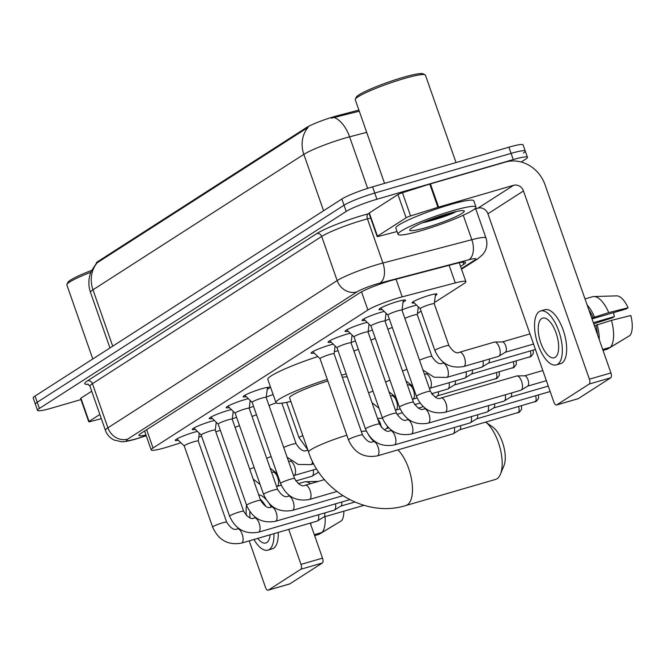 <?xml version="1.0" encoding="UTF-8"?>
<svg xmlns="http://www.w3.org/2000/svg" width="664" height="664" viewBox="0 0 664 664"><rect width="100%" height="100%" fill="white"/><g stroke="black" fill="none" stroke-linecap="round" stroke-linejoin="round"><path stroke-width="1" d="M402.052 309.847A13.214 1.494 -19.3 0 1 412.46 306.22A13.214 1.494 -19.3 0 1 416.577 305.166M414.245 302.917A13.214 1.494 -19.3 0 1 412.062 302.834A13.214 1.494 -19.3 0 1 429.442 295.314A13.214 1.494 -19.3 0 1 437.012 294.102A13.214 1.494 -19.3 0 1 435.352 295.522M178.375 440.315A14.06 1.594 -19.3 0 1 175.246 440.373A14.06 1.594 -19.3 0 1 193.739 432.372A14.06 1.594 -19.3 0 1 197.424 431.401M195.357 429.409A14.06 1.594 -19.3 0 1 192.228 429.467A14.06 1.594 -19.3 0 1 210.712 421.474A14.06 1.594 -19.3 0 1 214.397 420.495M212.331 418.503A14.06 1.594 -19.3 0 1 209.21 418.561A14.06 1.594 -19.3 0 1 227.694 410.568A14.06 1.594 -19.3 0 1 231.379 409.597M229.312 407.605A14.06 1.594 -19.3 0 1 226.183 407.663A14.06 1.594 -19.3 0 1 244.676 399.662A14.06 1.594 -19.3 0 1 248.361 398.69M246.294 396.698A14.06 1.594 -19.3 0 1 243.165 396.757A14.06 1.594 -19.3 0 1 261.649 388.755A14.06 1.594 -19.3 0 1 269.708 387.461A14.06 1.594 -19.3 0 1 267.227 389.37M314.213 353.082A14.06 1.594 -19.3 0 1 311.084 353.14A14.06 1.594 -19.3 0 1 329.568 345.139A14.06 1.594 -19.3 0 1 333.253 344.168M331.187 342.176A14.06 1.594 -19.3 0 1 328.066 342.234A14.06 1.594 -19.3 0 1 346.55 334.233A14.06 1.594 -19.3 0 1 350.235 333.262M348.168 331.27A14.06 1.594 -19.3 0 1 345.039 331.328A14.06 1.594 -19.3 0 1 363.532 323.335A14.06 1.594 -19.3 0 1 367.217 322.355M365.15 320.363A14.06 1.594 -19.3 0 1 362.021 320.421A14.06 1.594 -19.3 0 1 380.505 312.429A14.06 1.594 -19.3 0 1 384.19 311.457M382.124 309.466A14.06 1.594 -19.3 0 1 379.003 309.524A14.06 1.594 -19.3 0 1 397.487 301.522A14.06 1.594 -19.3 0 1 405.538 300.228A14.06 1.594 -19.3 0 1 403.065 302.128M434.43 302.568L464.02 283.569A24.784 2.805 160.7 0 0 465.887 281.644A24.784 2.805 160.7 0 0 455.288 282.93L402.21 296.849A24.784 2.805 160.7 0 0 398.616 297.854A24.784 2.805 160.7 0 0 367.889 310.022L153.052 447.993A24.784 2.805 160.7 0 0 151.193 449.918A24.784 2.805 160.7 0 0 169.262 446.457L180.923 442.772M358.892 110.091L337.287 115.752A22.302 2.523 160.7 0 0 334.05 116.657A22.302 2.523 160.7 0 0 306.403 127.604L97.99 261.45A22.302 2.523 160.7 0 0 96.313 263.185L96.363 263.326M417.448 313.474L421.092 311.134M198.768 437.144L201.624 436.248M215.808 431.766L220.348 430.338M385.07 320.753A13.214 1.494 -19.3 0 1 389.378 319.11M368.097 331.66A13.214 1.494 -19.3 0 1 372.404 330.016M351.115 342.566A13.214 1.494 -19.3 0 1 355.423 340.922M266.214 397.089A13.214 1.494 -19.3 0 1 273.128 394.549M249.241 407.986A13.214 1.494 -19.3 0 1 253.548 406.351M232.259 418.893A13.214 1.494 -19.3 0 1 236.567 417.249M366.686 132.343L349.596 136.825A33.042 3.743 160.7 0 0 344.799 138.153A33.042 3.743 160.7 0 0 303.838 154.38A28.909 25.946 -122.7 0 1 308.063 127.38L96.446 263.243L91.292 271.186L90.379 273.56C88.329 279.843 88.362 286.109 90.495 292.368L109.958 347.953M359.282 111.212L331.311 118.175M80.975 399.579L51.734 408.086A24.784 2.805 -19.3 0 1 37.541 410.369L35.366 404.177A24.784 2.805 -19.3 0 1 37.234 402.243L344.027 205.218A24.784 2.805 -19.3 0 1 374.745 193.05L511.072 153.384A24.784 2.805 -19.3 0 1 525.265 151.093L523.099 144.901A24.784 2.805 -19.3 0 0 508.906 147.184L372.579 186.85A24.784 2.805 -19.3 0 0 341.86 199.017L35.059 396.051A24.784 2.805 -19.3 0 0 33.2 397.977L35.366 404.177A24.784 2.805 -19.3 0 1 37.234 402.243L344.027 205.218A24.784 2.805 -19.3 0 1 374.745 193.05L511.072 153.384A24.784 2.805 -19.3 0 1 525.265 151.093A24.784 2.805 -19.3 0 1 523.406 153.027M460.559 266.43L463.704 264.405A24.784 2.805 160.7 0 0 465.572 262.479A24.784 2.805 160.7 0 0 454.973 263.766L393.935 279.785A24.784 2.805 160.7 0 0 390.332 280.781A24.784 2.805 160.7 0 0 359.614 292.948L140.785 433.484A24.784 2.805 160.7 0 0 138.925 435.41A24.784 2.805 160.7 0 0 145.964 434.986M37.541 410.369A24.784 2.805 -19.3 0 1 39.4 408.443L346.193 211.418A24.784 2.805 -19.3 0 1 376.92 199.25L513.247 159.576A24.784 2.805 -19.3 0 1 527.44 157.293A24.784 2.805 -19.3 0 1 525.573 159.219L521.215 162.024M439.261 216.854A33.042 3.743 -19.3 0 1 425.749 221.386M377.451 236.193A4.133 0.465 160.7 0 0 377.135 236.508L369.001 213.268A4.133 0.465 -19.3 0 1 369.308 212.953L377.451 236.193L406.111 217.784L397.968 194.544A4.133 0.465 -19.3 0 1 402.442 192.718L429.782 184.086A4.133 0.465 -19.3 0 1 430.43 183.895L505.453 162.058A33.042 29.656 -122.7 0 1 545.003 184.692L610.921 372.927A4.133 1.76 73.8 0 1 610.747 377.783L589.225 384.041A4.133 1.76 -106.2 0 0 589.4 379.185L523.481 190.958A8.258 7.412 57.3 0 0 513.596 185.297L438.572 207.126A4.133 0.465 160.7 0 0 437.925 207.326L410.584 215.949A4.133 0.465 160.7 0 0 406.111 217.784M369.308 212.953L397.968 194.544M474.328 209.21L478.038 208.131A8.258 7.412 57.3 0 1 487.932 213.791L553.842 402.019A4.133 1.76 -106.2 0 0 556.532 404.998A4.133 1.76 -106.2 0 0 556.731 404.907L578.261 398.649L610.747 377.783M578.261 398.649A4.133 1.76 73.8 0 1 578.062 398.74A4.133 1.76 73.8 0 1 577.838 398.765M556.731 404.907L589.225 384.041M377.135 236.508A4.133 0.465 160.7 0 0 378.903 236.293L397.047 231.537M555.22 357.307A20.65 8.798 -106.2 0 0 556.507 334.249A20.65 8.798 -106.2 0 0 542.671 318.114A20.65 8.798 -106.2 0 0 541.658 318.579A20.65 8.798 -106.2 0 0 540.363 341.636A20.65 8.798 -106.2 0 0 554.208 357.772A20.65 8.798 -106.2 0 0 555.22 357.307M592.006 318.911L626.202 308.967L628.086 307.756L608.739 312.619L593.143 317.591A23.954 10.209 -106.2 0 0 588.902 310.046M556.283 364.909L560.59 363.656A28.087 11.969 -106.2 0 0 561.968 363.025A28.087 11.969 -106.2 0 0 563.719 331.66A28.087 11.969 -106.2 0 0 544.895 309.723L540.587 310.976A28.087 11.969 -106.2 0 0 539.218 311.607A28.087 11.969 -106.2 0 0 537.458 342.973A28.087 11.969 -106.2 0 0 556.283 364.909A28.087 11.969 -106.2 0 0 557.66 364.279A28.087 11.969 -106.2 0 0 559.412 332.913A28.087 11.969 -106.2 0 0 540.587 310.976M594.388 316.794A27.257 11.62 -106.2 0 0 587.142 305.008M585.009 298.924L592.786 296.659A27.257 11.62 -106.2 0 1 593.757 296.542A27.257 11.62 -106.2 0 1 608.739 312.619M603.045 350.434L607.411 349.164L626.974 337.295M628.086 307.756A21.48 9.155 -106.2 0 0 616.624 295.87L593.757 296.542M593.74 323.849L612.449 317.799L614.333 316.587L593.334 322.696M613.636 312.619A16.517 7.038 -106.2 0 0 614.333 316.587M597.492 334.556A23.954 10.209 -106.2 0 0 595.857 325.335L611.453 320.363L630.8 315.5A21.48 9.155 -106.2 0 1 630.078 335.428L610.482 347.197L602.704 349.455M594.404 325.758L595.857 325.335M593.143 317.591L591.699 318.014M599.252 339.594A27.257 11.62 -106.2 0 0 597.102 324.538M610.482 347.197A27.257 11.62 -106.2 0 0 611.453 320.363M384.556 183.364L355.257 99.708A37.176 4.208 -19.3 0 1 355.331 99.177L356.344 97.11A35.516 4.017 -19.3 0 1 402.982 77.414A35.516 4.017 -19.3 0 1 422.951 73.779L425.035 74.766A37.176 4.208 -19.3 0 1 425.425 75.14L456.043 162.564M355.331 99.177A37.176 4.208 -19.3 0 1 404.135 78.568A37.176 4.208 -19.3 0 1 425.035 74.766M421.673 230.499A41.301 4.673 -19.3 0 1 398.018 234.309A41.301 4.673 -19.3 0 1 452.325 210.82A41.301 4.673 -19.3 0 1 475.98 207.01A41.301 4.673 -19.3 0 1 421.673 230.499M398.018 234.309L395.852 228.109A41.301 4.673 -19.3 0 1 450.151 204.62A41.301 4.673 -19.3 0 1 473.814 200.81L475.98 207.01M422.287 222.813L426.479 221.867C436.688 219.236 445.743 216.248 453.653 212.903L456.226 211.559M447.727 213.767A28.909 3.27 -19.3 0 1 463.987 210.812A28.909 3.27 -19.3 0 1 453.753 217.609A28.909 3.27 -19.3 0 1 426.271 227.544A28.909 3.27 -19.3 0 1 409.771 229.802A28.909 3.27 -19.3 0 1 447.727 213.767M454.433 211.974A41.301 4.673 -19.3 0 1 437.941 218.323M424.611 221.842L453.653 212.903M432.314 218.863L450.906 212.878M397.927 449.885A30.976 13.205 73.8 0 1 411.638 479.939A30.976 13.205 73.8 0 1 407.322 504.847A30.976 13.205 73.8 0 1 405.804 505.545L495.493 479.449A30.976 13.205 -106.2 0 0 497.012 478.752A30.976 13.205 -106.2 0 0 500.449 474.204A30.976 13.205 -106.2 0 0 499.685 446.598A30.976 13.205 -106.2 0 0 485.774 422.171M327.858 380.987A30.976 3.503 160.7 0 0 289.604 397.869L308.594 452.093C321.492 491.816 366.993 517.737 405.804 505.545M290.849 401.421A45.434 5.146 -19.3 0 1 275.958 402.641A45.434 5.146 -19.3 0 1 327.294 379.376M275.958 402.641L267.824 379.41A45.434 5.146 -19.3 0 1 317.824 356.56M347.239 376.936A30.976 3.503 160.7 0 0 342.325 377.31M341.57 375.168A45.434 5.146 -19.3 0 1 346.201 373.99M334.365 351.679A45.434 5.146 -19.3 0 1 338.067 350.75M485.791 422.163L492.796 427.101A22.717 9.678 73.8 0 1 503.312 444.913A22.717 9.678 73.8 0 1 503.993 465.58L500.449 474.204M402.002 310.212A7.437 0.838 160.7 0 0 402.002 310.163A7.437 0.838 160.7 0 0 397.744 310.843A7.437 0.838 160.7 0 0 387.967 315.076A7.437 0.838 160.7 0 0 387.992 315.118L380.671 308.054M516.376 376.139A7.437 3.171 73.8 0 1 516.733 375.973A7.437 3.171 73.8 0 1 517.107 375.915A7.437 3.171 73.8 0 1 521.572 381.335A7.437 3.171 73.8 0 1 521.257 390.083A7.437 3.171 73.8 0 1 521.232 390.092A7.437 3.171 73.8 0 1 520.891 390.249L445.262 412.253A7.437 3.171 73.8 0 1 445.038 412.294M524.485 375.865A5.37 2.291 73.8 0 1 524.759 375.824A5.37 2.291 73.8 0 1 527.98 379.742A5.37 2.291 73.8 0 1 527.755 386.058A5.37 2.291 73.8 0 1 527.739 386.066A5.37 2.291 73.8 0 1 527.49 386.174M385.029 321.119A7.437 0.838 160.7 0 0 385.02 321.069A7.437 0.838 160.7 0 0 380.762 321.749A7.437 0.838 160.7 0 0 370.985 325.982A7.437 0.838 160.7 0 0 371.018 326.024M505.271 394.789A7.437 3.171 73.8 0 1 504.275 400.99A7.437 3.171 73.8 0 1 504.258 400.998A7.437 3.171 73.8 0 1 503.91 401.156L428.288 423.159A7.437 3.171 73.8 0 1 428.064 423.2M511.57 392.963A5.37 2.291 73.8 0 1 510.774 396.964A5.37 2.291 73.8 0 1 510.757 396.972A5.37 2.291 73.8 0 1 510.508 397.08M369.076 324.148L368.047 331.992A7.437 0.838 160.7 0 0 368.039 331.967A7.437 0.838 160.7 0 0 363.781 332.656A7.437 0.838 160.7 0 0 354.012 336.889A7.437 0.838 160.7 0 0 354.036 336.922M488.289 405.696A7.437 3.171 73.8 0 1 487.293 411.887A7.437 3.171 73.8 0 1 487.276 411.904A7.437 3.171 73.8 0 1 486.928 412.053L411.306 434.065A7.437 3.171 73.8 0 1 411.082 434.107M494.589 403.861A5.37 2.291 73.8 0 1 493.792 407.862A5.37 2.291 73.8 0 1 493.775 407.879A5.37 2.291 73.8 0 1 493.526 407.986M351.065 342.923A7.437 0.838 160.7 0 0 351.065 342.873A7.437 0.838 160.7 0 0 346.807 343.562A7.437 0.838 160.7 0 0 337.03 347.787A7.437 0.838 160.7 0 0 337.055 347.828M471.315 416.602A7.437 3.171 73.8 0 1 470.319 422.794A7.437 3.171 73.8 0 1 470.295 422.81A7.437 3.171 73.8 0 1 469.954 422.96L394.325 444.963A7.437 3.171 73.8 0 1 394.101 445.013M477.607 414.768A5.37 2.291 73.8 0 1 476.81 418.768A5.37 2.291 73.8 0 1 476.802 418.776A5.37 2.291 73.8 0 1 476.553 418.893M334.083 353.829A7.437 0.838 160.7 0 0 334.083 353.779A7.437 0.838 160.7 0 0 329.825 354.468A7.437 0.838 160.7 0 0 320.048 358.693A7.437 0.838 160.7 0 0 320.073 358.734M454.334 427.508A7.437 3.171 73.8 0 1 453.338 433.7A7.437 3.171 73.8 0 1 453.313 433.708A7.437 3.171 73.8 0 1 452.972 433.866L377.351 455.869A7.437 3.171 73.8 0 1 377.127 455.919M460.633 425.674A5.37 2.291 73.8 0 1 459.837 429.674A5.37 2.291 73.8 0 1 459.82 429.683A5.37 2.291 73.8 0 1 459.571 429.799M266.173 397.445A7.437 0.838 160.7 0 0 266.164 397.396A7.437 0.838 160.7 0 0 261.906 398.085A7.437 0.838 160.7 0 0 252.129 402.309A7.437 0.838 160.7 0 0 252.162 402.351L244.833 395.296M249.191 408.352A7.437 0.838 160.7 0 0 249.183 408.302A7.437 0.838 160.7 0 0 244.925 408.991A7.437 0.838 160.7 0 0 235.156 413.216A7.437 0.838 160.7 0 0 235.18 413.257L227.86 406.194M232.209 419.258A7.437 0.838 160.7 0 0 232.209 419.208A7.437 0.838 160.7 0 0 227.951 419.889A7.437 0.838 160.7 0 0 218.174 424.122A7.437 0.838 160.7 0 0 218.199 424.163M216.265 422.287L215.236 430.131A7.437 0.838 160.7 0 0 215.227 430.114A7.437 0.838 160.7 0 0 210.969 430.795A7.437 0.838 160.7 0 0 201.192 435.028A7.437 0.838 160.7 0 0 201.225 435.069M335.478 503.835A7.437 3.171 73.8 0 1 334.482 510.027A7.437 3.171 73.8 0 1 334.465 510.043A7.437 3.171 73.8 0 1 334.116 510.201L258.495 532.204A7.437 3.171 73.8 0 1 258.271 532.246M341.777 502.001A5.37 2.291 73.8 0 1 340.981 506.009A5.37 2.291 73.8 0 1 340.964 506.018A5.37 2.291 73.8 0 1 340.715 506.126M198.254 441.062A7.437 0.838 160.7 0 0 198.245 441.012A7.437 0.838 160.7 0 0 193.988 441.701A7.437 0.838 160.7 0 0 184.218 445.926A7.437 0.838 160.7 0 0 184.243 445.967M318.496 514.741A7.437 3.171 73.8 0 1 317.5 520.933A7.437 3.171 73.8 0 1 317.483 520.949A7.437 3.171 73.8 0 1 317.135 521.099L241.513 543.102A7.437 3.171 73.8 0 1 241.289 543.152M324.796 512.907A5.37 2.291 73.8 0 1 323.999 516.907A5.37 2.291 73.8 0 1 323.982 516.916A5.37 2.291 73.8 0 1 323.733 517.032M434.273 303.805A7.437 0.838 160.7 0 0 434.264 303.755A7.437 0.838 160.7 0 0 430.006 304.444A7.437 0.838 160.7 0 0 420.229 308.669A7.437 0.838 160.7 0 0 420.262 308.71M494.099 342.242A7.437 3.171 73.8 0 1 494.464 342.076A7.437 3.171 73.8 0 1 494.838 342.018A7.437 3.171 73.8 0 1 499.303 347.438A7.437 3.171 73.8 0 1 498.988 356.186A7.437 3.171 73.8 0 1 498.963 356.194A7.437 3.171 73.8 0 1 498.623 356.352L463.746 366.495A7.437 3.171 73.8 0 1 463.522 366.545M502.216 341.968A5.37 2.291 73.8 0 1 502.49 341.927A5.37 2.291 73.8 0 1 505.711 345.844A5.37 2.291 73.8 0 1 505.478 352.161A5.37 2.291 73.8 0 1 505.47 352.169A5.37 2.291 73.8 0 1 505.221 352.277M418.32 306.843L417.291 314.686A7.437 0.838 160.7 0 0 417.282 314.661A7.437 0.838 160.7 0 0 413.025 315.342A7.437 0.838 160.7 0 0 404.882 318.405M483.002 360.892A7.437 3.171 73.8 0 1 482.006 367.084A7.437 3.171 73.8 0 1 481.989 367.101A7.437 3.171 73.8 0 1 481.641 367.258L446.772 377.401A7.437 3.171 73.8 0 1 446.548 377.442M489.302 359.066A5.37 2.291 73.8 0 1 488.505 363.067A5.37 2.291 73.8 0 1 488.488 363.075A5.37 2.291 73.8 0 1 488.239 363.183M392.308 327.476A7.437 0.838 160.7 0 0 387.909 329.311M466.02 371.798A7.437 3.171 73.8 0 1 465.024 377.99A7.437 3.171 73.8 0 1 465.007 378.007A7.437 3.171 73.8 0 1 464.659 378.156L429.791 388.307A7.437 3.171 73.8 0 1 429.566 388.349M472.32 369.964A5.37 2.291 73.8 0 1 471.523 373.965A5.37 2.291 73.8 0 1 471.506 373.981A5.37 2.291 73.8 0 1 471.257 374.089M375.334 338.383A7.437 0.838 160.7 0 0 370.927 340.209M449.047 382.705A7.437 3.171 73.8 0 1 448.051 388.897A7.437 3.171 73.8 0 1 448.026 388.913A7.437 3.171 73.8 0 1 447.685 389.062L431.617 393.735M455.338 380.87A5.37 2.291 73.8 0 1 454.541 384.871A5.37 2.291 73.8 0 1 454.533 384.879A5.37 2.291 73.8 0 1 454.284 384.995M358.352 349.289A7.437 0.838 160.7 0 0 353.945 351.115M438.364 391.777A5.37 2.291 73.8 0 1 437.568 395.777A5.37 2.291 73.8 0 1 437.551 395.786A5.37 2.291 73.8 0 1 437.302 395.893M432.065 393.611A7.437 3.171 73.8 0 1 432.206 394.549M377.816 419.266A7.437 3.171 73.8 0 1 380.447 423.773A7.437 3.171 73.8 0 1 381.269 427.259M387.477 426.637A5.37 2.291 73.8 0 1 386.631 428.487A5.37 2.291 73.8 0 1 386.614 428.496A5.37 2.291 73.8 0 1 386.365 428.612M370.495 437.543A5.37 2.291 73.8 0 1 370.437 437.958M276.133 402.899A7.437 0.838 160.7 0 0 269.053 405.638M256.478 414.709A7.437 0.838 160.7 0 0 252.071 416.544M239.496 425.616A7.437 0.838 160.7 0 0 235.089 427.45M313.209 469.938A7.437 3.171 73.8 0 1 312.213 476.129A7.437 3.171 73.8 0 1 312.188 476.146A7.437 3.171 73.8 0 1 311.848 476.296L295.787 480.977M89.042 421.408A4.133 0.465 160.7 0 0 88.735 421.731L80.593 398.491A4.133 0.465 -19.3 0 1 80.908 398.168L89.042 421.408L99.849 414.469M80.908 398.168L91.715 391.229M287.221 457.338L288.674 461.488M310.254 523.107L322.521 558.142A4.133 1.76 73.8 0 1 322.347 562.997L300.817 569.264A4.133 1.76 -106.2 0 0 300.991 564.408L288.724 529.366M249.207 540.869L265.442 587.242A4.133 1.76 -106.2 0 0 268.132 590.221A4.133 1.76 -106.2 0 0 268.331 590.13L289.853 583.864L322.347 562.997M289.853 583.864A4.133 1.76 73.8 0 1 289.653 583.955A4.133 1.76 73.8 0 1 289.429 583.988M268.331 590.13L300.817 569.264M88.735 421.731A4.133 0.465 160.7 0 0 90.503 421.515L101.326 418.677M257.715 538.388A20.65 8.798 -106.2 0 0 265.799 542.994A20.65 8.798 -106.2 0 0 266.812 542.529A20.65 8.798 -106.2 0 0 270.157 534.769M253.972 539.483A28.087 11.969 -106.2 0 0 267.882 550.132L272.182 548.879A28.087 11.969 -106.2 0 0 273.56 548.248A28.087 11.969 -106.2 0 0 278.216 532.428M246.552 505.146A28.087 11.969 -106.2 0 0 246.369 515.521M267.882 550.132A28.087 11.969 -106.2 0 0 269.26 549.501A28.087 11.969 -106.2 0 0 273.908 533.682M298.302 483.649L304.378 481.881A27.257 11.62 -106.2 0 1 305.349 481.757A27.257 11.62 -106.2 0 1 310.486 483.699M314.645 535.649L319.01 534.379L338.574 522.51M271.211 507.047A28.087 11.969 -106.2 0 0 269.152 503.553M265.924 499.328A28.087 11.969 -106.2 0 0 258.669 494.78M265.824 506.375A28.087 11.969 -106.2 0 0 260.205 499.162M310.852 524.809A27.257 11.62 -106.2 0 0 310.827 522.941M343.861 511.172A21.48 9.155 -106.2 0 1 341.669 520.651L322.073 532.412L314.304 534.678M322.073 532.412A27.257 11.62 -106.2 0 0 325.053 516.65M249.896 511.678A20.65 8.798 -106.2 0 0 250.013 517.762M92.786 358.975L66.856 284.931A37.176 4.208 -19.3 0 1 66.923 284.399L67.935 282.324A35.516 4.017 -19.3 0 1 91.657 270.381M66.923 284.399A37.176 4.208 -19.3 0 1 90.852 272.24M396.043 279.229L402.21 296.849M337.287 115.752L337.685 116.881M97.99 261.45L98.255 262.214M306.403 127.604L306.668 128.368M361.523 291.836L367.889 310.022M449.121 265.301L455.288 282.93M146.653 429.716L153.052 447.993M334.415 117.57A28.909 16.642 -104.7 0 1 349.596 136.825L367.648 188.368M97.201 262.803A28.909 25.946 57.3 0 0 92.977 289.803A33.042 3.743 160.7 0 0 90.495 292.368M323.584 210.754L303.838 154.38L92.977 289.803L112.722 346.176M35.059 396.051L39.4 408.443M341.86 199.017L346.193 211.418M372.579 186.85L376.92 199.25M508.906 147.184L513.247 159.576M461.347 268.696L474.544 260.222A16.517 1.867 160.7 0 0 468.718 259.798L379.816 283.121A16.517 1.867 160.7 0 0 377.418 283.785A16.517 1.867 160.7 0 0 356.933 291.894L127.679 439.128A16.517 1.867 160.7 0 0 135.904 438.887A16.517 1.867 160.7 0 0 138.486 438.107L146.204 435.667M138.486 438.107A16.517 4.357 -107.5 0 1 138.037 438.364L135.091 439.261C128.268 441.17 123.712 441.992 121.421 441.709L114.316 440.107C110.033 438.082 107.07 434.837 105.427 430.38A33.042 3.743 -19.3 0 1 107.908 427.815L337.163 280.582A33.042 3.743 -19.3 0 1 378.123 264.355A33.042 3.743 -19.3 0 1 382.921 263.027L367.458 218.871A33.042 3.743 160.7 0 0 362.66 220.207A33.042 3.743 160.7 0 0 321.7 236.425L92.445 383.659A33.042 3.743 160.7 0 0 89.964 386.232L87.748 384.066M88.304 384.273A37.176 4.208 -19.3 0 1 87.499 380.829L316.753 233.603A4.133 3.71 -122.7 0 1 321.7 236.425L337.163 280.582A16.517 14.824 57.3 0 0 356.933 291.894M316.753 233.603A37.176 4.208 -19.3 0 1 362.834 215.343A37.176 4.208 -19.3 0 1 368.229 213.849L369.118 213.617M379.816 283.121A16.517 9.512 -104.7 0 0 382.921 263.027L471.822 239.704L463.264 215.252M468.718 259.798A16.517 9.512 -104.7 0 0 471.822 239.704A33.042 3.743 -19.3 0 1 485.948 237.986L475.731 208.803M370.67 218.033L367.458 218.871A4.133 2.374 75.3 0 1 368.229 213.849M127.679 439.128A16.517 14.824 57.3 0 1 107.908 427.815L92.445 383.659A4.133 3.71 -122.7 0 0 87.499 380.829M474.544 260.222A16.517 14.824 57.3 0 0 478.047 258.628L483.01 254.304L485.06 251.15C487.152 246.892 487.442 242.501 485.948 237.986M462.908 262.139L463.704 264.405M487.932 213.791L523.481 190.958M478.038 208.131L513.596 185.297M430.43 183.895L438.572 207.126M589.4 379.185L610.921 372.927M437.925 207.326L429.782 184.086M402.442 192.718L410.584 215.949M441.062 216.29A33.864 3.835 -19.3 0 1 424.719 221.801M346.84 435.211A30.976 3.503 160.7 0 0 310.918 449.677A30.976 3.503 160.7 0 0 308.594 452.093M366.354 431.177A30.976 3.503 160.7 0 0 361.307 431.534M403.322 300.12L402.01 310.188L430.43 391.337A7.437 0.838 160.7 0 0 426.172 392.026A7.437 0.838 160.7 0 0 416.793 395.786A7.437 0.838 160.7 0 0 416.394 396.259L387.967 315.076M440.921 398.043A7.437 3.171 73.8 0 1 441.112 397.977A7.437 3.171 73.8 0 1 446.092 403.787A7.437 3.171 73.8 0 1 445.627 412.087A7.437 3.171 73.8 0 1 445.453 412.186A7.437 3.171 73.8 0 1 445.262 412.253C431.841 414.626 422.221 409.298 416.394 396.259M386.058 313.25L385.029 321.086L413.448 402.243A7.437 0.838 160.7 0 0 409.19 402.932A7.437 0.838 160.7 0 0 399.811 406.692A7.437 0.838 160.7 0 0 399.413 407.156L370.985 325.982M423.947 408.949A7.437 3.171 73.8 0 1 424.13 408.883A7.437 3.171 73.8 0 1 429.118 414.685A7.437 3.171 73.8 0 1 428.654 422.993A7.437 3.171 73.8 0 1 428.471 423.084A7.437 3.171 73.8 0 1 428.288 423.159C414.859 425.533 405.239 420.204 399.413 407.156M368.039 331.967L396.466 413.149A7.437 0.838 160.7 0 0 392.208 413.838A7.437 0.838 160.7 0 0 382.837 417.59A7.437 0.838 160.7 0 0 382.439 418.063L354.012 336.889M406.966 419.856A7.437 3.171 73.8 0 1 407.148 419.781A7.437 3.171 73.8 0 1 412.137 425.591A7.437 3.171 73.8 0 1 411.672 433.891A7.437 3.171 73.8 0 1 411.489 433.99A7.437 3.171 73.8 0 1 411.306 434.065C397.885 436.439 388.257 431.11 382.439 418.063M535.549 395.761A5.37 2.291 73.8 0 1 535.217 401.778A5.37 2.291 73.8 0 1 534.96 401.894A5.37 2.291 73.8 0 1 534.669 401.936M538.504 394.897L538.545 398.458L536.354 401.255A5.37 4.822 -122.7 0 1 535.217 401.778M351.065 342.873L379.493 424.055A7.437 0.838 160.7 0 0 375.235 424.736A7.437 0.838 160.7 0 0 365.856 428.496A7.437 0.838 160.7 0 0 365.457 428.969L337.03 347.787M389.984 430.762A7.437 3.171 73.8 0 1 390.175 430.687A7.437 3.171 73.8 0 1 395.155 436.497A7.437 3.171 73.8 0 1 394.69 444.797A7.437 3.171 73.8 0 1 394.516 444.897A7.437 3.171 73.8 0 1 394.325 444.963C380.904 447.345 371.276 442.008 365.457 428.969M518.567 406.667A5.37 2.291 73.8 0 1 518.244 412.684A5.37 2.291 73.8 0 1 517.978 412.8A5.37 2.291 73.8 0 1 517.688 412.842M521.522 405.804L521.564 409.364L519.381 412.161A5.37 4.822 -122.7 0 1 518.244 412.684M335.113 345.961L334.092 353.804L362.511 434.961A7.437 0.838 160.7 0 0 358.253 435.642A7.437 0.838 160.7 0 0 348.874 439.402A7.437 0.838 160.7 0 0 348.476 439.875L320.048 358.693M373.01 441.66A7.437 3.171 73.8 0 1 373.193 441.593A7.437 3.171 73.8 0 1 378.173 447.403A7.437 3.171 73.8 0 1 377.708 455.703A7.437 3.171 73.8 0 1 377.534 455.803A7.437 3.171 73.8 0 1 377.343 455.869C363.922 458.251 354.302 452.914 348.476 439.875M267.492 387.361L266.173 397.421L294.592 478.578A7.437 0.838 160.7 0 0 290.334 479.259A7.437 0.838 160.7 0 0 280.955 483.019A7.437 0.838 160.7 0 0 280.557 483.492L252.129 402.309M305.091 485.284A7.437 3.171 73.8 0 1 305.274 485.21A7.437 3.171 73.8 0 1 310.262 491.02A7.437 3.171 73.8 0 1 309.797 499.32A7.437 3.171 73.8 0 1 309.615 499.419A7.437 3.171 73.8 0 1 309.432 499.486A7.437 3.171 73.8 0 1 309.208 499.536M249.183 408.302L277.618 489.484A7.437 0.838 160.7 0 0 273.352 490.165A7.437 0.838 160.7 0 0 263.981 493.925A7.437 0.838 160.7 0 0 263.583 494.398L235.156 413.216M288.11 496.182A7.437 3.171 73.8 0 1 288.3 496.116A7.437 3.171 73.8 0 1 293.281 501.926A7.437 3.171 73.8 0 1 292.816 510.226A7.437 3.171 73.8 0 1 292.633 510.325A7.437 3.171 73.8 0 1 292.45 510.392A7.437 3.171 73.8 0 1 292.226 510.442M232.209 419.208L260.637 500.382A7.437 0.838 160.7 0 0 256.379 501.071A7.437 0.838 160.7 0 0 247 504.831A7.437 0.838 160.7 0 0 246.601 505.296L218.174 424.122L210.878 417.1M271.128 507.089A7.437 3.171 73.8 0 1 271.319 507.022A7.437 3.171 73.8 0 1 276.299 512.824A7.437 3.171 73.8 0 1 275.834 521.132A7.437 3.171 73.8 0 1 275.66 521.232A7.437 3.171 73.8 0 1 275.469 521.298A7.437 3.171 73.8 0 1 275.245 521.34M215.227 430.114L243.655 511.288A7.437 0.838 160.7 0 0 239.397 511.977A7.437 0.838 160.7 0 0 230.018 515.729A7.437 0.838 160.7 0 0 229.619 516.202L201.192 435.028L193.896 428.006M254.154 517.995A7.437 3.171 73.8 0 1 254.337 517.928A7.437 3.171 73.8 0 1 259.317 523.73A7.437 3.171 73.8 0 1 258.852 532.038A7.437 3.171 73.8 0 1 258.678 532.13A7.437 3.171 73.8 0 1 258.495 532.204C245.066 534.578 235.446 529.25 229.619 516.202M199.283 433.194L198.254 441.037L226.673 522.194A7.437 0.838 160.7 0 0 222.415 522.883A7.437 0.838 160.7 0 0 213.044 526.635A7.437 0.838 160.7 0 0 212.646 527.108L184.218 445.926M237.172 528.901A7.437 3.171 73.8 0 1 237.355 528.826A7.437 3.171 73.8 0 1 242.343 534.636A7.437 3.171 73.8 0 1 241.879 542.936A7.437 3.171 73.8 0 1 241.696 543.036A7.437 3.171 73.8 0 1 241.513 543.102C228.084 545.484 218.464 540.147 212.646 527.108M459.413 352.285A7.437 3.171 73.8 0 1 459.596 352.219C456.566 354.02 453.006 351.804 448.914 345.587A7.437 0.838 160.7 0 0 444.656 346.268A7.437 0.838 160.7 0 0 435.277 350.028A7.437 0.838 160.7 0 0 434.879 350.501L420.229 308.669L413.083 301.788M494.464 342.076L459.596 352.219A7.437 3.171 73.8 0 1 464.576 358.029A7.437 3.171 73.8 0 1 464.111 366.329A7.437 3.171 73.8 0 1 463.937 366.428A7.437 3.171 73.8 0 1 463.746 366.495C450.325 368.877 440.705 363.54 434.879 350.501M442.431 363.191A7.437 3.171 73.8 0 1 442.614 363.125C439.593 364.926 436.032 362.71 431.932 356.485A7.437 0.838 160.7 0 0 427.674 357.174A7.437 0.838 160.7 0 0 419.532 360.228M443.95 362.735L442.614 363.125A7.437 3.171 73.8 0 1 447.602 368.935A7.437 3.171 73.8 0 1 447.138 377.235A7.437 3.171 73.8 0 1 446.955 377.335A7.437 3.171 73.8 0 1 446.772 377.401L434.032 377.21L422.951 369.989M530.262 350.957A5.37 2.291 73.8 0 1 529.93 356.975A5.37 2.291 73.8 0 1 529.664 357.091A5.37 2.291 73.8 0 1 529.382 357.132M533.209 350.102L533.25 353.655L531.067 356.46A5.37 4.822 -122.7 0 1 529.93 356.975M406.957 369.308A7.437 0.838 160.7 0 0 402.558 371.134M425.45 374.098A7.437 3.171 73.8 0 1 425.641 374.031A7.437 3.171 73.8 0 1 430.621 379.833A7.437 3.171 73.8 0 1 430.156 388.141A7.437 3.171 73.8 0 1 429.973 388.232A7.437 3.171 73.8 0 1 429.791 388.307L429.401 388.415M513.28 361.863A5.37 2.291 73.8 0 1 512.948 367.881A5.37 2.291 73.8 0 1 512.683 367.997A5.37 2.291 73.8 0 1 512.4 368.039M516.227 361L516.277 364.561L514.085 367.358A5.37 4.822 -122.7 0 1 512.948 367.881M389.976 380.215A7.437 0.838 160.7 0 0 385.577 382.041M408.468 385.004A7.437 3.171 73.8 0 1 408.659 384.929A7.437 3.171 73.8 0 1 413.639 390.739A7.437 3.171 73.8 0 1 413.174 399.039A7.437 3.171 73.8 0 1 413 399.139A7.437 3.171 73.8 0 1 412.809 399.213A7.437 3.171 73.8 0 1 412.585 399.255M496.298 372.77A5.37 2.291 73.8 0 1 495.966 378.779A5.37 2.291 73.8 0 1 495.709 378.903A5.37 2.291 73.8 0 1 495.419 378.945M499.253 371.906L499.295 375.467L497.112 378.264A5.37 4.822 -122.7 0 1 495.966 378.779M373.002 391.113A7.437 0.838 160.7 0 0 368.595 392.947M391.494 395.91A7.437 3.171 73.8 0 1 391.677 395.835A7.437 3.171 73.8 0 1 396.657 401.645A7.437 3.171 73.8 0 1 396.2 409.945A7.437 3.171 73.8 0 1 396.018 410.045A7.437 3.171 73.8 0 1 395.835 410.111A7.437 3.171 73.8 0 1 395.611 410.161M302.817 435.609A7.437 0.838 160.7 0 0 299.447 437.261A7.437 0.838 160.7 0 0 299.049 437.734L286.649 402.342M306.594 450.433A7.437 3.171 73.8 0 1 306.785 450.358C303.755 452.159 300.194 449.951 296.102 443.726A7.437 0.838 160.7 0 0 291.845 444.407A7.437 0.838 160.7 0 0 283.702 447.47M307.872 450.043L306.785 450.358A7.437 3.171 73.8 0 1 308.046 450.532M312.52 461.472A7.437 3.171 73.8 0 1 311.3 464.468A7.437 3.171 73.8 0 1 311.125 464.568A7.437 3.171 73.8 0 1 310.935 464.634A7.437 3.171 73.8 0 1 310.711 464.684M271.119 456.541A7.437 0.838 160.7 0 0 266.721 458.376M289.612 461.331A7.437 3.171 73.8 0 1 289.803 461.264A7.437 3.171 73.8 0 1 294.783 467.074A7.437 3.171 73.8 0 1 294.318 475.374A7.437 3.171 73.8 0 1 294.144 475.474A7.437 3.171 73.8 0 1 293.953 475.54A7.437 3.171 73.8 0 1 293.729 475.59M254.146 467.448A7.437 0.838 160.7 0 0 249.739 469.274M272.638 472.237A7.437 3.171 73.8 0 1 272.821 472.17A7.437 3.171 73.8 0 1 277.809 477.98A7.437 3.171 73.8 0 1 277.344 486.28A7.437 3.171 73.8 0 1 277.162 486.38A7.437 3.171 73.8 0 1 276.979 486.446A7.437 3.171 73.8 0 1 276.755 486.488M300.991 564.408L322.521 558.142M459.264 262.745L465.887 281.644M144.586 431.044L151.193 449.918M527.44 157.293L525.265 151.093M105.427 430.38L89.964 386.232M461.538 269.227L478.047 258.628M138.037 438.364L146.238 435.775M556.532 404.998L578.062 398.74M373.624 441.469L368.711 435.293M524.759 375.824L517.107 375.915M546.372 380.679L527.623 386.141M516.733 375.973L441.112 397.977C438.082 399.778 434.522 397.562 430.43 391.337M527.739 386.066L521.232 390.092M542.82 370.537L524.618 375.832M370.993 325.999L363.689 318.961M548.273 386.091L510.641 397.047M425.466 408.493L424.13 408.883C421.101 410.684 417.54 408.468 413.448 402.243M510.757 396.972L504.258 400.998M354.02 336.905L346.708 329.867M550.165 391.511L493.659 407.945M408.484 419.399L407.148 419.781C404.127 421.582 400.566 419.374 396.466 413.149M493.775 407.879L487.276 411.904M337.038 347.811L329.734 340.773M536.354 401.255L476.677 418.851M351.073 342.898L352.094 335.054M391.503 430.305L390.175 430.687C387.145 432.488 383.584 430.28 379.493 424.055M476.802 418.776L470.295 422.81M320.056 358.718L312.752 351.671M519.381 412.161L459.704 429.757M374.521 441.203L373.193 441.593C370.163 443.394 366.603 441.178 362.511 434.961M459.82 429.683L453.313 433.708M336.93 491.484L309.432 499.486C296.003 501.868 286.383 496.531 280.557 483.492M324.472 479.624L305.274 485.21C302.244 487.011 298.684 484.803 294.592 478.578M342.906 495.709L292.45 510.392C279.029 512.774 269.401 507.437 263.583 494.398M249.191 408.327L250.22 400.483M289.628 495.726L288.3 496.116C285.271 497.917 281.71 495.701 277.618 489.484M349.77 499.677L275.469 521.298C262.048 523.672 252.42 518.343 246.601 505.296M232.217 419.225L233.238 411.389M272.647 506.632L271.319 507.022C268.289 508.823 264.728 506.607 260.637 500.382M354.775 502.034L340.848 506.092M255.673 517.538L254.337 517.928C251.307 519.721 247.747 517.513 243.655 511.288M340.964 506.018L334.465 510.043M184.227 445.951L176.915 438.912M363.93 505.337L323.866 516.99M238.691 528.444L237.355 528.826C234.334 530.627 230.773 528.419 226.673 522.194M323.982 516.916L317.483 520.949M502.49 341.927L494.838 342.018M533.541 344.035L505.346 352.244M434.273 303.78L435.559 293.92M434.264 303.755L448.914 345.587M505.47 352.169L498.963 356.194M529.988 333.892L502.349 341.927M535.433 349.455L488.372 363.15M417.282 314.661L431.932 356.485M488.488 363.075L481.989 367.101M426.969 373.641L424.445 374.255M531.067 356.46L471.39 374.048M412.942 386.398L405.97 380.895M471.506 373.981L465.007 378.007M409.987 384.547L407.464 385.161M412.427 399.321L417.067 397.968M514.085 367.358L454.408 384.954M395.968 397.304L388.996 391.793M454.533 384.879L448.026 388.913M393.013 395.453L390.49 396.068M395.445 410.219L400.085 408.875M414.643 404.642L420.013 403.081M497.112 378.264L437.435 395.86M378.986 408.211L372.014 402.699M437.551 395.786L435.31 397.172M382.514 418.27L377.484 418.337M388.706 427.931L386.489 428.57M386.614 428.496L384.373 429.882M423.267 406.692L418.395 408.111M402.218 412.817L396.972 414.344M371.724 438.838L371.234 438.979M307.756 449.711L299.049 437.734M287.114 457.222L298.202 464.451L310.935 464.634L313.715 463.829M281.893 403.148L296.102 443.726M291.131 460.874L288.608 461.488M293.571 475.648L316.645 468.942M277.112 473.631L270.14 468.128M274.157 471.78L271.634 472.394M276.589 486.554L281.229 485.21M260.13 484.537L253.158 479.034M318.695 472.121L312.188 476.146M268.132 590.221L289.653 583.955M318.463 481.375L305.349 481.757"/></g></svg>

